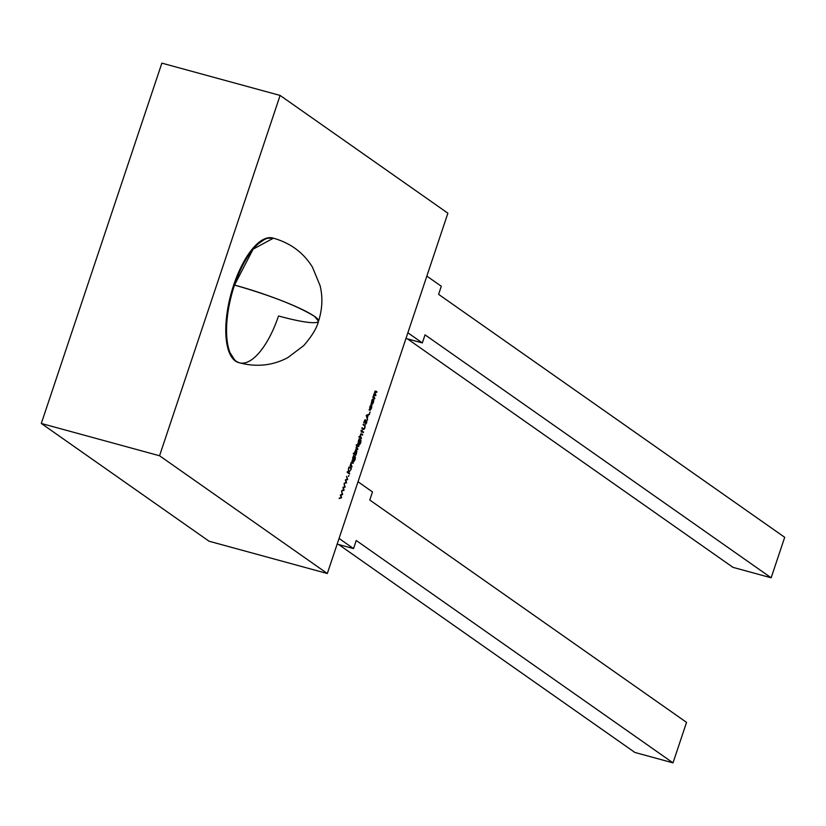 <?xml version="1.0" encoding="UTF-8"?>
<svg xmlns="http://www.w3.org/2000/svg" width="826" height="826" viewBox="0 0 826 826"><rect width="100%" height="100%" fill="white"/><g stroke="black" fill="none" stroke-linecap="round" stroke-linejoin="round"><path stroke-width="1.24" d="M239.199 362.738L235.431 361.034L228.554 350.503L225.828 332.331L227.646 309.285L233.748 284.867L234.512 285.073A64.583 25.544 105.3 0 0 239.364 362.779A64.583 25.544 105.3 0 1 234.512 285.073C270.835 295.501 297.494 305.93 314.489 316.358A64.583 8.363 -161.5 0 0 234.512 285.073A64.583 25.544 -74.7 0 1 273.406 238.187L253.128 249.153L234.512 285.073A64.583 25.544 105.3 0 0 239.354 362.779C256.504 367.322 272.632 365.619 287.727 357.679L303.658 345.671C311.825 336.306 316.781 328.159 318.516 321.221A64.583 8.363 -161.5 0 0 314.489 316.358A64.583 8.363 -161.5 0 0 234.512 285.073L233.748 284.867A64.583 25.544 105.3 0 0 238.735 362.604A64.583 25.544 105.3 0 0 239.117 362.707A64.583 25.544 105.3 0 1 233.748 284.867L243.205 262.802L254.563 246.447L266.106 238.291L273.179 238.125M238.735 362.604L239.499 362.82A64.583 25.544 105.3 0 0 278.507 315.966A64.583 8.363 -161.5 0 0 314.489 316.358L318.516 321.221C322.408 309.007 322.914 297.133 320.065 285.61L312.455 267.17C303.493 252.653 290.463 242.989 273.385 238.187A64.583 25.544 -74.7 0 0 234.512 285.073L233.748 284.867A64.583 25.544 -74.7 0 1 272.766 238.012A64.583 25.544 -74.7 0 1 273.148 238.125A64.583 25.544 -74.7 0 0 233.748 284.867M280.107 95.434L159.552 455.756L327.323 573.523L447.888 213.201L280.107 95.434L159.552 455.756L41.3 423.459L161.865 63.137L280.107 95.434L159.552 455.756L41.3 423.459L161.865 63.137L280.107 95.434L447.888 213.201L280.107 95.434L161.865 63.137L41.3 423.459L209.071 541.226L327.323 573.523L447.888 213.201L327.323 573.523L209.071 541.226L41.3 423.459L159.552 455.756L327.323 573.523L159.552 455.756M371.741 404.368L371.669 401.291L373.383 399.464L373.765 400.62L372.609 404.1L371.741 404.368L371.349 403.295L371.669 401.291L373.383 399.464L373.445 402.53L371.741 404.368L371.669 401.291L373.383 399.464L373.445 402.53L371.876 404.43M369.676 412.38L370.172 412.081L369.728 412.907M366.589 420.465L366.692 422.809L365.526 424.409L366.486 421.084L364.741 422.902L364.018 422.262L365.216 419.587L364.442 422.427L366.682 420.506L366.692 422.809L365.526 424.409L366.486 421.084L364.256 423.015L364.245 421.033L365.216 419.587L364.442 422.427L366.682 420.506L366.692 422.809L365.526 424.409L366.455 422.633L365.918 420.3M361.344 432.246L361.127 430.346L361.819 430.831L362.098 430.005L362.025 430.986L363.533 432.039L363.337 432.618L361.829 431.564L361.344 432.246L361.127 430.346L361.819 430.831L362.098 430.005L362.025 430.986L363.533 432.039L363.337 432.618L361.829 431.564L361.344 432.246L361.127 430.346L361.819 430.831L362.098 430.005L362.025 430.986L363.533 432.039L363.337 432.618L361.829 431.564L361.344 432.246M358.298 441.239L359.155 438.812L360.983 440.31L360.725 442.881L359.372 444.915L360.683 440.681L359.217 444.027L358.36 444.305L358.298 441.239L359.155 438.812L360.983 440.31L360.725 442.881L359.372 444.915L360.725 442.881L359.372 444.915L360.725 442.881L360.983 440.31L359.155 438.812L358.36 444.305L358.298 441.239M356.264 444.801L356.305 445.317M356.367 449.809L356.564 452.989L355.572 454.651L354.808 454.445L355.892 454.878L355.696 455.456L353.291 453.773L353.487 453.185L354.488 453.897L354.788 451.719L356.512 449.881L356.894 451.058L355.696 455.456L353.291 453.773L353.487 453.185L354.488 453.897L354.788 451.719L356.512 449.881L356.564 452.989L355.892 454.878L355.025 454.981M352.031 466.422L351.835 467L350.121 465.802L351.639 462.137L353.229 462.849L353.032 463.427L351.814 462.663L351.06 463.644L351.835 467L350.121 465.802L350.885 463.396L352.351 462.24L353.229 462.849L353.032 463.427L351.814 462.663L351.06 463.644L351.835 467L350.121 465.802L350.885 463.396L352.351 462.24L353.229 462.849L353.032 463.427L351.814 462.663L351.06 463.644L350.978 465.575L352.031 466.422L351.164 466.525M348.82 467.062L348.861 467.578M348.417 475.921L348.923 475.611L348.469 476.437M344.37 486.824L345.103 487.123L342.924 487.65L344.081 490.179L343.317 489.973L344.039 490.293L341.675 491.047L343.585 489.88L342.873 487.464L344.638 486.72L344.091 483.819L345.144 486.999L343.358 487.774L344.081 490.179L341.675 491.047L343.585 489.88L342.873 487.464L344.638 486.72L344.091 483.819L345.144 486.999L343.358 487.774L344.081 490.179L341.84 490.541M341.871 494.299L342.604 494.598L340.426 495.125L341.582 497.655L340.818 497.448L341.541 497.758L339.176 498.522L341.086 497.355L340.374 494.939L342.14 494.196L341.592 491.294L342.645 494.475L340.859 495.249L341.582 497.655L339.176 498.522L341.086 497.355L340.374 494.939L342.14 494.196L341.592 491.294L342.645 494.475L340.859 495.249L341.582 497.655L339.341 498.016M346.868 479.348L347.601 479.648L345.423 480.174L346.579 482.704L345.815 482.498L346.548 482.818L344.174 483.571L346.084 482.405L345.402 479.896L347.147 479.245L346.59 476.344L347.643 479.524L345.867 480.298L346.548 482.818L344.174 483.571L346.084 482.405L345.402 479.896L347.147 479.245L346.59 476.344L347.643 479.524L345.867 480.298L346.548 482.818L344.339 483.065M349.697 473.401L349.501 473.979L347.157 472.327L347.343 471.749L348.242 472.379L348.531 468.218L348.52 472.142L350.957 469.622L348.562 472.606L349.501 473.979L347.157 472.327L347.343 471.749L348.242 472.379L348.531 468.218L348.52 472.142L350.957 469.622L348.562 472.606L349.501 473.979L347.157 472.327L347.343 471.749L348.242 472.379L348.531 468.218L348.52 472.142L350.957 469.622L348.562 472.606L349.697 473.401L348.83 473.505M351.391 468.332L351.195 468.91L349.481 467.712L349.677 467.124L351.391 468.332L351.195 468.91L349.481 467.712L349.677 467.124L351.391 468.332L351.195 468.91L349.481 467.712L349.677 467.124L351.391 468.332L350.523 468.435M352.681 458.017L353.538 455.58L355.366 457.077L355.108 459.648L353.765 461.693L355.077 457.459L353.6 460.805L352.754 461.084L352.681 458.017L353.538 455.58L355.366 457.077L355.108 459.648L353.765 461.693L355.108 459.648L353.765 461.693L355.108 459.648L355.366 457.077L353.538 455.58L352.754 461.084L352.681 458.017M357.895 448.9L357.699 449.478L355.985 448.281L356.76 446.05L357.699 449.478L355.985 448.281L356.76 446.05L357.699 449.478L355.985 448.281L356.76 446.05L356.76 447.981L357.895 448.9L357.018 449.003M358.835 446.071L358.639 446.66L356.925 445.451L357.121 444.873L358.835 446.071L358.639 446.66L356.925 445.451L357.121 444.873L358.835 446.071L358.639 446.66L356.925 445.451L357.121 444.873L358.835 446.071L357.968 446.185M361.499 438.1L361.313 438.689L358.907 436.995L359.093 436.417L360.115 437.13L361.117 433.826L362.697 434.528L362.5 435.116L361.282 434.342L360.539 435.323L361.313 438.689L358.907 436.995L359.093 436.417L360.115 437.13L360.363 435.075L361.819 433.918L362.697 434.528L362.5 435.116L361.282 434.342L360.539 435.323L361.313 438.689L358.907 436.995L359.093 436.417L360.115 437.13L360.363 435.075L361.819 433.918L362.697 434.528L362.5 435.116L361.282 434.342L360.539 435.323L360.456 437.253L361.499 438.1L360.632 438.214M363.554 429.468L361.881 428.312L362.077 427.734L363.801 428.911L364.751 427.734L364.824 426.051L363.079 424.75L363.275 424.161L365.237 426.02L363.832 429.541L361.881 428.312L362.077 427.734L363.801 428.911L364.751 427.734L364.824 426.051L363.079 424.75L363.275 424.161L364.689 425.163L364.999 427.868L363.832 429.541L361.881 428.312L362.077 427.734L363.801 428.911L364.751 427.734L364.824 426.051L363.079 424.75L363.275 424.161L364.689 425.163L364.999 427.868L363.832 429.541L363.295 429.313M367.539 420.083L366.217 415.364L369.594 413.94L368.303 414.993L367.322 417.935L367.539 420.083L366.217 415.364L369.594 413.94L368.303 414.993L367.322 417.935L367.539 420.083L366.217 415.364L369.594 413.94L368.303 414.993L367.322 417.935L367.539 420.083M369.934 410.254L369.79 406.908L370.915 405.019L369.749 407.032L369.976 409.593L369.449 409.448L371.339 408.044L371.896 405.711L371.545 408.199L369.8 410.192L369.79 406.908L370.915 405.019L369.697 408.633L369.976 409.593L370.678 409.335L371.896 405.711L370.698 409.851L369.8 410.192L369.79 406.908L370.915 405.019L369.986 407.094L370.079 409.644L369.325 409.438M375.427 391.08L376.986 391.844L374.88 392.474L375.902 395.086L373.796 395.716L374.622 398.906L372.908 397.698L374.705 392.226L375.407 391.09L376.986 391.844L376.79 392.422L375.396 391.638L374.88 392.474L374.736 393.981L375.902 395.086L375.706 395.664L374.343 394.88L373.796 395.716L374.622 398.906L372.908 397.698L374.705 392.226L376.057 391.194L376.986 391.844L376.79 392.422L374.818 391.421M358.03 481.764L372.485 491.924L369.78 500.019L686.551 722.378L673.004 762.863L686.551 722.378L369.78 500.019L372.485 491.924L358.03 481.764L372.485 491.924L369.78 500.019L686.551 722.378L673.004 762.863L634.864 752.445L673.004 762.863L356.233 540.503L673.004 762.863L634.864 752.445L338.701 544.551M337.163 544.127L353.528 548.598L339.063 538.449L353.528 548.598L337.163 544.127L353.528 548.598L356.233 540.503L673.004 762.863M353.528 548.598L356.233 540.503L353.528 548.598L339.063 538.449M407.879 332.785L422.344 342.935L425.049 334.84L771.154 577.787L425.049 334.84L422.344 342.935L407.879 332.785L422.344 342.935L425.049 334.84L771.154 577.787L733.013 567.369L407.517 338.887M422.344 342.935L405.979 338.464M426.835 276.101L441.301 286.25L426.835 276.101L441.301 286.25L438.596 294.355L784.7 537.303L771.154 577.787L733.013 567.369L771.154 577.787L784.7 537.303L438.596 294.355L784.7 537.303L771.154 577.787M441.301 286.25L438.596 294.355L441.301 286.25M341.912 494.278L342.604 494.598L340.374 494.939L342.14 494.196L341.592 491.294L342.645 494.475L341.912 494.278L342.645 494.475M341.541 497.758L340.818 497.448L341.541 497.758L339.176 498.522L341.086 497.355L340.374 494.939L342.604 494.598M344.421 486.803L345.103 487.123L342.873 487.464L344.638 486.72L344.091 483.819L345.144 486.999L344.421 486.803L345.144 486.999M344.039 490.293L343.317 489.973L344.039 490.293L341.675 491.047L341.881 490.417L343.585 489.88L342.873 487.464L345.103 487.123M346.92 479.328L347.601 479.648L345.371 479.989L347.147 479.245L346.59 476.344L347.643 479.524L346.92 479.328L347.643 479.524M346.548 482.818L345.815 482.498L346.548 482.818L344.174 483.571L346.084 482.405L345.371 479.989L347.601 479.648M347.261 472.018L348.242 472.379M347.901 472.286L348.562 472.606M349.584 467.392L350.627 468.125M351.7 462.106L353.229 462.849M351.298 462.519L352.227 462.87M350.265 465.379L350.978 465.575M350.214 465.368L351.411 465.988M353.445 455.849L355.366 457.077M354.406 457.046L354.881 459.555L354.726 457.139L354.426 459.256L352.888 461.145M354.726 457.139L354.426 459.256L352.754 461.084M351.99 460.877L352.836 460.598M354.901 456.541L354.137 456.334L354.674 457.119M353.425 456.551L353.735 457.408M352.847 460.082L352.186 460.299M352.671 458.058L354.189 456.757L354.22 459.08L352.95 460.505L352.403 460.361L352.95 460.505L352.909 458.12L352.95 460.505L354.499 457.614L354.189 456.757L353.538 456.943L352.909 458.12L354.189 456.757L354.22 459.08L352.403 460.361M353.311 456.489L354.189 456.757M352.299 460.35L353.063 460.557L352.909 458.12M353.394 453.453L354.488 453.897L354.788 451.719L356.233 449.798M354.488 453.897L353.487 453.185L353.291 453.773L355.696 455.456L355.892 454.878L354.808 454.445L355.892 454.878M356.13 450.407L355.552 450.253M355.572 454.651L354.808 454.445L355.356 453.794M356.13 450.851L355.748 449.664M354.943 453.856L354.271 454.063L353.972 453.164M355.448 450.201L356.316 450.459L356.347 452.844L355.035 454.269L354.065 453.773L355.035 454.269L354.757 451.822L356.316 450.459L356.347 452.844L356.316 450.459L355.645 450.686L354.736 453.371L355.035 454.269L355.707 454.063L356.347 452.844L355.035 454.269L354.271 454.063M354.385 454.124L355.149 454.331L354.757 451.822M355.996 447.764L357.317 448.497M357.028 445.131L358.071 445.864M359.062 439.071L360.983 440.31M360.012 440.279L360.497 442.788L360.342 440.361L360.033 442.488L358.494 444.367M360.342 440.361L360.033 442.488L358.36 444.305M357.596 444.099L358.453 443.82M360.508 439.762L359.744 439.556L360.291 440.351M359.578 439.928L359.073 439.783L359.341 440.64M358.453 443.304L357.803 443.521M358.288 441.28L359.806 439.99L359.837 442.313L358.567 443.727L358.019 443.583L358.567 443.727L358.525 441.342L358.567 443.727L360.105 440.847L359.806 439.99L359.155 440.165L358.525 441.342L359.806 439.99L359.837 442.313L358.019 443.583M358.918 439.721L359.806 439.99M357.916 443.572L358.68 443.789L358.525 441.342M359.011 436.675L360.115 437.13M361.179 433.784L362.697 434.528M360.766 434.197L361.695 434.548M361.034 430.614L361.819 430.831M361.292 430.697L363.533 432.039L362.666 432.153L363.533 432.039M362.025 430.986L361.261 430.78L362.666 432.153M361.984 428.002L363.801 428.911M363.182 424.43L364.689 425.163L363.925 424.946L364.472 425.803M362.717 428.518L363.481 428.725M365.866 420.919L366.383 421.053M366.486 421.084L364.256 423.015L364.245 421.033L365.216 419.587L364.442 422.427L366.537 420.465M364.648 421.859L363.977 422.695M364.018 422.303L364.885 422.21M364.121 422.003L364.648 421.291M368.633 414.322L369.377 414.569L367.539 414.786L368.303 414.993M369.377 414.569L367.477 415.003M366.228 415.313L367.962 415.137L367.188 417.45L366.682 415.643L367.962 415.137L366.228 415.313L367.962 415.137L367.188 417.45L366.682 415.643L367.962 415.137L366.765 417.337M366.259 415.53L367.962 415.137M369.449 409.448L371.339 408.044L371.896 405.711L371.545 408.199L369.8 410.192M369.965 409.613L369.036 409.975M373.073 399.381L372.547 399.691M372.97 399.99L372.423 399.846L372.722 400.724M371.917 403.8L370.977 404.162M373.001 400.414L372.619 399.257M371.762 400.052L372.423 399.846M371.638 401.374L373.187 400.052L373.228 402.386L371.937 403.79L371.38 403.635L371.937 403.79L371.876 401.436L371.638 402.902L371.937 403.79L372.598 403.584L373.486 400.93L373.187 400.052L372.526 400.259L371.876 401.436L373.187 400.052L373.228 402.386L371.38 403.635M372.309 399.794L373.187 400.052M371.287 403.635L372.041 403.842L371.876 401.436M372.877 396.955L374.818 398.318L374.622 398.906L372.908 397.698L374.705 392.226L376.057 391.194L376.986 391.844L376.109 391.958L376.986 391.844M375.861 391.772L374.643 392.412L375.706 395.664L373.744 394.673M375.231 394.611L374.343 394.322L375.902 395.086L375.025 395.189L375.902 395.086M373.579 394.663L374.281 394.9M374.828 395.055L373.558 395.654L374.818 398.318L373.941 398.431L374.818 398.318M41.3 423.459L209.071 541.226L327.323 573.523M341.84 494.392L340.374 494.939M340.777 497.551L341.582 497.655M344.339 486.917L342.873 487.464M343.275 490.076L344.081 490.179M346.837 479.441L345.371 479.989M345.784 482.601L346.579 482.704M347.798 472.389L348.933 473.184M350.647 465.781L351.267 466.215M354.137 456.334L354.602 456.871M354.994 451.884L356.316 450.459M356.553 448.281L357.131 448.694M359.744 439.556L360.219 440.093M360.126 437.46L360.745 437.894M361.261 430.78L362.769 431.833M363.925 424.946L364.689 425.163M368.613 414.363L367.539 414.786M367.188 417.45L366.682 415.643M373.331 397.605L374.095 397.812M272.766 238.012L273.53 238.218L272.766 238.012M351.866 462.674L351.102 462.457M361.344 434.352L360.58 434.146M366.424 421.064L365.66 420.857M364.493 422.447L363.729 422.241"/></g></svg>

